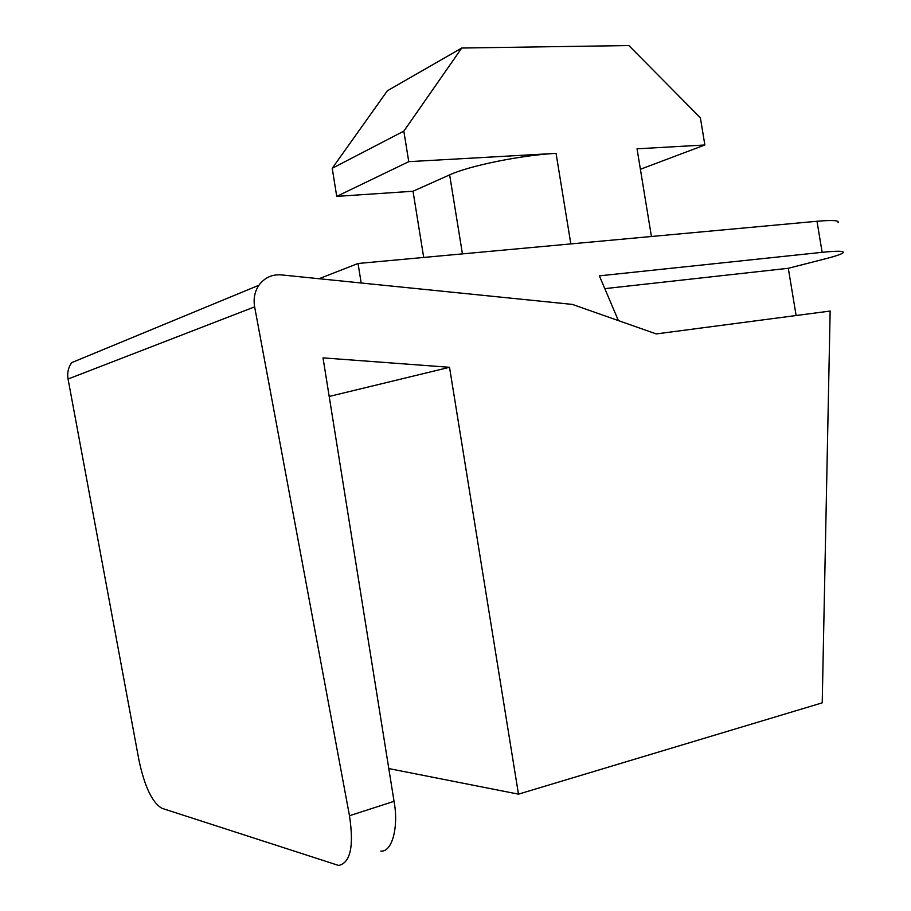 <?xml version="1.0" encoding="UTF-8"?>
<svg xmlns="http://www.w3.org/2000/svg" width="911" height="911" viewBox="0 0 911 911"><rect width="100%" height="100%" fill="white"/><g stroke="black" fill="none" stroke-linecap="round" stroke-linejoin="round"><path stroke-width="1.37" d="M68.063 379.022L139.007 760.457C144.644 786.671 152.262 802.625 161.862 808.285L338.607 865.45C350.45 862.922 354.072 846.353 349.482 815.732L254.636 306.859L68.063 379.022L67.949 378.418C67.129 372.576 68.371 367.327 71.673 362.646L258.918 285.234C264.532 277.673 271.979 274.222 281.294 274.894L572.393 304.411L656.227 333.916L830.149 311.05L822.223 702.837L518.473 794.153L449.522 367.292L323.018 357.875L394.042 801.327C398.813 826.368 392.322 852.332 380.866 851.079M254.636 306.859L254.499 306.039C253.372 298.273 254.852 291.326 258.918 285.234M329.201 396.456L449.522 367.292M388.803 768.577L518.473 794.153M361.177 282.991L358.046 263.484L319.066 278.72M618.387 320.604L599.37 275.851L822.143 252.324C837.744 250.741 844.713 250.901 843.028 252.802C841.354 254.215 835.546 256.207 825.594 258.758L788.3 268.289L604.813 288.639M838.029 222.671C839.635 220.394 832.631 219.927 816.996 221.271L358.046 263.484M796.123 315.525L788.3 268.289M651.422 236.507L637.04 148.812L704.863 144.986L700.388 117.792L628.863 45.55L461.752 48.032L403.835 131.15L408.754 161.668L556.063 153.367C521.65 155.086 469.017 165.813 449.635 174.878L413.013 191.242L423.706 257.449M413.013 191.242L336.728 196.377L332.219 168.296L387.391 90.758L461.752 48.032M408.754 161.668L336.728 196.377M640.399 169.264L704.863 144.986M332.219 168.296L403.835 131.15M349.482 815.732L394.042 801.327M816.996 221.271L822.143 252.324M570.833 243.92L556.063 153.367M449.635 174.878L462.435 253.884"/></g></svg>
